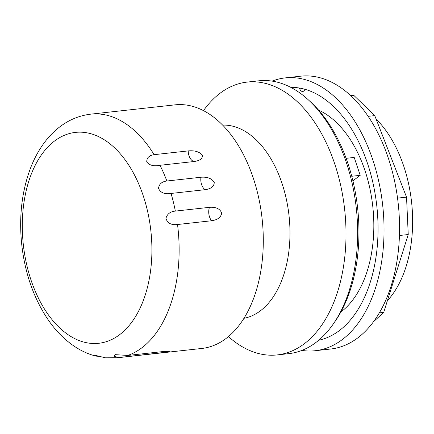 <?xml version="1.0" encoding="UTF-8"?>
<svg xmlns="http://www.w3.org/2000/svg" width="434" height="434" viewBox="0 0 434 434"><rect width="100%" height="100%" fill="white"/><g stroke="black" fill="none" stroke-linecap="round" stroke-linejoin="round"><path stroke-width="0.65" d="M376.088 119.041A107.827 65.192 83.7 0 1 387.383 300.719M346.12 158.323L354.204 157.428L360.209 175.331L351.746 176.264M360.209 175.331L352.902 180.837M340.864 312.008A107.827 65.192 -96.3 0 0 372.763 206.296A107.827 65.192 -96.3 0 0 318.567 110.09M309.567 100.997A134.296 81.196 83.7 0 1 334.061 322.847M350.422 95.388L354.079 95.626L374.754 115.612L406.539 197.134L408.237 234.534L383.705 312.393L373.446 321.806M272.14 81.115A137.236 82.975 83.7 0 1 285.138 77.903A137.236 82.975 83.7 0 1 369.502 150.717A137.236 82.975 83.7 0 1 315.263 350.715A137.236 82.975 83.7 0 1 301.88 350.417M290.802 87.364A127.433 77.046 83.7 0 1 362.623 150.522A127.433 77.046 83.7 0 1 371.569 277.928A127.433 77.046 83.7 0 1 318.724 340.245M315.263 350.715L330.789 349.001A137.236 82.975 -96.3 0 0 385.023 149.003A137.236 82.975 -96.3 0 0 300.659 76.189L285.138 77.903M354.079 95.626L351.041 95.957M383.705 312.393L379.332 312.876M408.237 234.534L399.437 235.505M406.539 197.134L397.539 198.126M374.754 115.612L368.157 116.339M304.869 89.279A4.899 2.962 83.7 0 1 302.731 91.476A4.899 2.962 83.7 0 1 299.455 88.053M203.481 110.637A137.236 82.975 83.7 0 1 247.109 82.102A137.236 82.975 83.7 0 1 338.455 176.302A137.236 82.975 83.7 0 1 314.563 334.261A137.236 82.975 83.7 0 1 277.239 354.914A137.236 82.975 83.7 0 1 228.43 336.583M222.626 125.1A97.292 58.823 83.7 0 1 285.187 194.253A97.292 58.823 83.7 0 1 267.691 304.06A97.292 58.823 83.7 0 1 243.962 318.296M247.109 82.102L258.751 80.816A137.236 82.975 83.7 0 1 350.097 175.016A137.236 82.975 83.7 0 1 326.205 332.976A137.236 82.975 83.7 0 1 288.876 353.629L277.239 354.914M99.256 356.368L95.811 356.097C89.637 354.475 83.729 351.996 78.087 348.659L76.427 347.65C65.458 340.695 55.921 331.25 47.827 319.321C33.57 297.925 24.863 272.894 21.7 244.228C18.836 216.132 21.939 190.347 31.009 166.862C34.66 157.667 39.25 149.404 44.767 142.081C49.232 136.173 54.283 131.068 59.914 126.771C69.201 119.703 79.509 115.498 90.836 114.147L174.994 104.854A122.534 74.084 83.7 0 1 258.686 197.763A122.534 74.084 83.7 0 1 225.973 338.542A122.534 74.084 83.7 0 1 201.897 348.442L117.733 357.735A122.534 74.084 83.7 0 0 119.724 357.47L114.191 356.504L115.021 354.632L127.759 355.451L161.86 351.686L169.423 351.345L164.068 352.468L119.724 357.47M119.594 334.712A106.086 64.14 83.7 0 1 22.297 225.984A106.086 64.14 83.7 0 1 119.421 152.822A106.086 64.14 83.7 0 1 119.594 334.712M205.141 189.685L171.039 193.45C164.757 194.459 160.575 192.777 158.486 188.416C159.126 184.043 161.915 181.575 166.868 181.016L200.969 177.246C207.501 176.725 211.928 178.477 214.25 182.502C214.076 186.436 211.038 188.833 205.141 189.685A9.803 5.924 -96.3 0 1 200.969 177.246M209.465 207.333C215.969 206.844 220.049 208.781 221.703 213.148C220.917 217.363 217.559 219.897 211.629 220.749L177.528 224.514C171.191 225.257 167.334 223.168 165.956 218.248C167.269 213.891 170.405 211.51 175.363 211.098L209.465 207.333A9.803 5.924 -96.3 0 0 211.629 220.749M194.101 161.519L160 165.283C153.815 166.526 149.394 165.397 146.73 161.893C146.73 157.792 149.188 155.383 154.108 154.672L188.204 150.907C194.763 150.338 199.488 151.754 202.374 155.155C202.727 158.556 199.965 160.678 194.101 161.519A9.803 5.924 -96.3 0 1 188.204 150.907M95.811 356.097L94.758 355.229L105.462 357.811L117.733 357.735M90.836 114.147A122.534 74.084 83.7 0 1 154.108 154.672M160 165.283A122.534 74.084 83.7 0 1 166.868 181.016M171.039 193.45A122.534 74.084 83.7 0 1 175.363 211.098M177.528 224.514A122.534 74.084 83.7 0 1 141.815 347.835A122.534 74.084 83.7 0 1 127.759 355.451M154.401 352.511A9.803 5.924 -96.3 0 0 153.826 353.705"/></g></svg>
